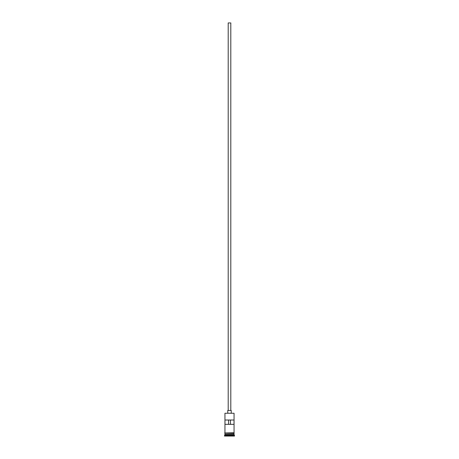 <?xml version="1.0" encoding="UTF-8"?>
<svg xmlns="http://www.w3.org/2000/svg" width="459" height="459" viewBox="0 0 459 459"><rect width="100%" height="100%" fill="white"/><g stroke="black" fill="none" stroke-linecap="round" stroke-linejoin="round"><path stroke-width="0.69" d="M234.05 413.249L224.95 413.249L234.05 413.249L224.95 413.249L224.95 432.757L224.95 413.249L234.05 413.249L234.05 432.757L234.05 413.249M230.802 410.472L230.802 22.95L228.198 22.95L228.198 410.472L228.198 22.95L230.802 22.95L230.802 410.472M231.233 413.077L231.233 410.472L227.767 410.472L227.767 413.077L227.767 410.472L231.233 410.472L231.233 413.077M234.05 434.317L234.05 433.187L233.964 434.145L225.036 434.145L224.514 435.614L234.486 435.614L234.05 435.184L224.95 435.184L234.05 435.184L234.05 434.317L225.036 434.231L233.964 434.231L234.486 435.614L224.514 435.614L224.514 436.05L234.486 436.05L234.486 435.614L234.486 436.05L224.514 436.05L224.95 434.317L234.05 434.317M224.95 434.053L234.05 434.053L224.95 434.053L224.95 433.187L224.95 434.053M224.979 420.014L234.021 420.014L234.021 424.346L224.979 424.346L224.979 420.014L234.021 420.014L234.021 424.346L224.979 424.346L224.979 420.014M234.096 432.757L224.686 432.975L234.096 433.187L234.096 432.757L234.096 433.187L224.686 432.975L234.096 432.757M228.548 420.014L228.548 424.346L228.548 420.014M233.964 434.145L225.036 434.231L233.964 434.145M224.979 424.346L228.548 424.346M230.452 424.346L230.452 420.014L230.452 424.346L234.021 424.346"/></g></svg>
